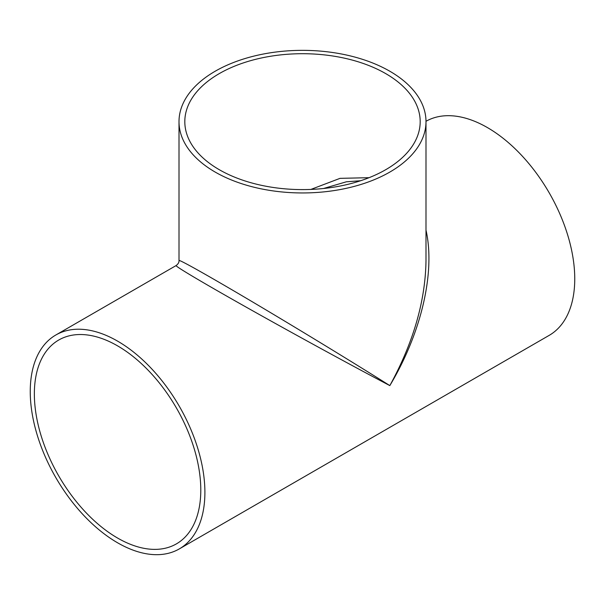 <?xml version="1.0" encoding="UTF-8"?>
<svg xmlns="http://www.w3.org/2000/svg" width="605" height="605" viewBox="0 0 605 605"><rect width="100%" height="100%" fill="white"/><g stroke="black" fill="none" stroke-linecap="round" stroke-linejoin="round"><path stroke-width="0.91" d="M369.05 177.689L340.033 178.346L310.879 189.425M425.996 121.65A123.496 71.299 180 0 1 389.824 172.07A123.496 71.299 180 0 1 215.176 172.07A123.496 71.299 180 0 1 179.004 121.65A123.496 71.299 180 0 1 302.5 50.351A123.496 71.299 180 0 1 425.996 121.65L425.996 260.543C425.444 300.904 413.389 342.596 389.824 385.604C421.36 333.022 435.539 272.061 425.996 230.127M176.108 265.557L176.1 265.565C174.936 266.223 205.639 284.365 251.446 310.093C297.244 335.813 353.623 366.585 389.824 385.604C355.248 363.764 300.413 330.315 255.242 303.513C210.056 276.712 178.997 259.197 179.004 260.528L179.004 260.543C179.156 262.305 178.188 263.984 176.1 265.565L55.826 335.004A123.496 71.299 60 0 1 179.322 406.303A123.496 71.299 60 0 1 179.322 548.901A123.496 71.299 60 0 1 84.156 515.815A123.496 71.299 60 0 1 30.25 391.533A123.496 71.299 60 0 1 55.826 335.004M219.282 73.606A117.688 67.942 180 0 1 347.535 58.882A117.688 67.942 180 0 1 420.188 121.65A117.688 67.942 180 0 1 347.535 184.427A117.688 67.942 180 0 1 219.282 169.695A117.688 67.942 180 0 1 184.812 121.65A117.688 67.942 180 0 1 219.282 73.606M425.996 121.287A123.496 71.299 60 0 1 549.332 193.048A123.496 71.299 60 0 1 549.174 335.374L179.322 548.901M34.356 393.908A117.688 67.949 60 0 1 58.73 340.033A117.688 67.949 60 0 1 176.418 407.982A117.688 67.949 60 0 1 176.418 543.872A117.688 67.949 60 0 1 85.728 512.344A117.688 67.949 60 0 1 34.356 393.908M323.531 188.503L346.347 181.803L360.61 180.736M179.004 121.65L179.004 260.528"/></g></svg>
